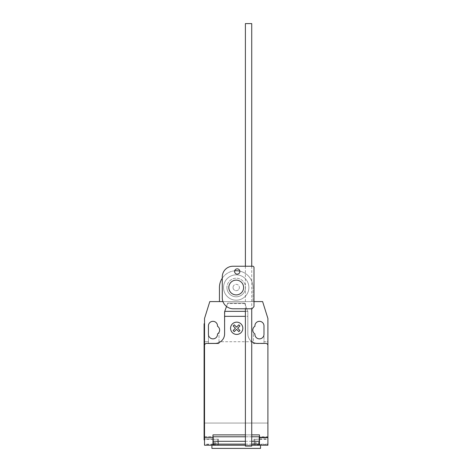 <?xml version="1.0" encoding="UTF-8"?>
<svg xmlns="http://www.w3.org/2000/svg" width="472" height="472" viewBox="0 0 472 472"><rect width="100%" height="100%" fill="white"/><g stroke="black" fill="none" stroke-linecap="round" stroke-linejoin="round"><path stroke-width="0.35" stroke-dasharray="2.36 1.77" d="M237.233 274.138A2.643 2.643 0 0 1 234.59 271.5A2.643 2.643 0 0 1 237.233 268.857A2.643 2.643 0 0 1 239.876 271.5A2.643 2.643 0 0 1 237.233 274.138A2.643 2.643 0 0 1 234.59 271.5A2.643 2.643 0 0 1 237.233 268.857A2.643 2.643 0 0 0 234.59 271.5A2.643 2.643 0 0 0 237.233 274.138A2.643 2.643 0 0 0 239.876 271.5A2.643 2.643 0 0 0 237.233 268.857A2.643 2.643 0 0 1 239.876 271.5A2.643 2.643 0 0 1 237.233 274.138M253.995 306.57L253.995 267.087L253.145 266.238L232.843 266.238A10.714 10.714 0 0 0 222.271 276.816L222.271 298.21A11.074 11.074 0 0 0 232.843 308.782L252.024 308.782L253.995 306.57L253.995 267.087L253.995 306.57L252.024 308.782L253.995 306.57M252.024 308.782L232.843 308.782L252.024 308.782M232.843 308.782A11.074 11.074 0 0 1 222.271 298.21A11.074 11.074 0 0 0 232.843 308.782M222.271 298.21L222.271 276.816L222.271 298.21M222.271 276.816A10.714 10.714 0 0 1 232.843 266.238A10.714 10.714 0 0 0 222.271 276.816M232.843 266.238L253.145 266.238L232.843 266.238M253.145 266.238L253.995 267.087L253.145 266.238M251.729 266.238L251.729 308.782M245.393 266.238L245.393 308.782M245.393 446.093L251.729 446.093M251.729 23.6L245.393 23.6M226.914 287.513A9.292 9.292 0 0 0 236.212 296.805A9.292 9.292 0 0 0 245.505 287.513A9.292 9.292 0 0 1 236.212 296.805A9.292 9.292 0 0 1 226.914 287.513A9.292 9.292 0 0 1 236.212 278.214A9.292 9.292 0 0 1 245.505 287.513A9.292 9.292 0 0 0 236.212 278.214A9.292 9.292 0 0 0 226.914 287.513M223.539 287.513A12.673 12.673 0 0 0 236.212 300.186A12.673 12.673 0 0 0 248.886 287.513A12.673 12.673 0 0 1 236.212 300.186A12.673 12.673 0 0 1 223.539 287.513A12.673 12.673 0 0 1 236.212 274.84A12.673 12.673 0 0 1 248.886 287.513A12.673 12.673 0 0 0 236.212 274.84A12.673 12.673 0 0 0 223.539 287.513A12.673 12.673 0 0 0 236.212 300.186A12.673 12.673 0 0 0 248.886 287.513A12.673 12.673 0 0 1 236.212 300.186A12.673 12.673 0 0 1 223.539 287.513A12.673 12.673 0 0 1 236.212 274.84A12.673 12.673 0 0 1 248.886 287.513A12.673 12.673 0 0 0 236.212 274.84A12.673 12.673 0 0 0 223.539 287.513M243.605 287.513A7.393 7.393 0 0 1 236.212 294.906A7.393 7.393 0 0 1 228.82 287.513A7.393 7.393 0 0 1 236.212 280.12A7.393 7.393 0 0 1 243.605 287.513M233.044 287.513A3.168 3.168 0 0 0 236.212 290.681A3.168 3.168 0 0 0 239.381 287.513A3.168 3.168 0 0 1 236.212 290.681A3.168 3.168 0 0 1 233.044 287.513A3.168 3.168 0 0 1 236.212 284.345A3.168 3.168 0 0 1 239.381 287.513A3.168 3.168 0 0 0 236.212 284.345A3.168 3.168 0 0 0 233.044 287.513M222.271 278.191A16.774 16.774 0 0 1 234.684 270.81M239.847 271.14A16.774 16.774 0 0 1 252.98 287.513A16.774 16.774 0 0 0 236.212 270.739A16.774 16.774 0 0 0 219.439 287.513L219.439 301.584L252.98 301.584L252.98 287.513L252.98 301.584L222.955 301.584M211.916 448.4L260.509 448.4M218.465 443.119L218.465 445.232L213.185 445.232L218.465 445.232L218.465 439.208L218.465 443.119L213.185 443.119L213.185 439.208L213.185 445.232L260.509 445.232L211.916 445.232L212.972 445.232L212.972 439.314L204.523 439.343L204.523 436.783L204.523 444.176A1.056 1.056 0 0 0 205.58 445.232L212.972 445.232L204.523 445.232L204.523 439.343M217.621 442.063L217.621 439.314L217.621 442.063M254.803 442.063L254.803 439.314L254.803 442.063M259.447 444.441L267.901 444.441L267.901 445.232L259.447 445.232L259.447 434.877L212.972 434.877L212.972 436.783L204.523 436.783M226.525 306.458L227.764 303.059L244.661 303.059L247.829 311.768L247.829 316.34L245.393 316.34M244.844 303.561L227.581 303.561M224.595 311.768L224.595 318.482L224.595 311.768L227.764 303.059L244.661 303.059L247.829 311.768L247.829 318.482L247.829 311.089L247.829 333.905A9.505 9.505 0 0 0 251.729 341.581M247.829 316.34L247.829 333.905A9.505 9.505 0 0 0 257.334 343.409L265.783 343.409A2.112 2.112 0 0 1 267.901 345.522L267.901 437.615M251.729 434.877L245.393 434.877M259.447 437.839L267.901 437.839L259.24 437.839L259.24 436.783L213.185 436.783L213.185 443.119M259.447 445.232L266.839 445.232L267.901 444.176L267.901 423.048L204.523 423.048L204.523 444.176L205.58 445.232L266.839 445.232A1.056 1.056 0 0 0 267.901 444.176L267.901 436.783L259.447 436.783M259.24 439.208L259.24 445.232L259.24 439.208L253.954 439.208L253.954 445.232L259.24 445.232L259.24 437.839M267.901 436.783L267.901 439.343L259.447 439.343M253.954 439.208L253.954 443.119L259.24 443.119M251.729 436.783L245.393 436.783M251.729 441.296L245.393 441.296M212.972 436.783L212.972 439.343M245.393 444.117L251.729 444.117M245.393 445.232L251.729 445.232M259.24 445.232L253.954 445.232L253.954 443.119M204.523 439.951L204.099 439.951L204.099 435.727L204.523 435.727L204.523 439.951L204.523 323.762L204.523 327.987L204.099 327.987L204.099 435.727M204.099 327.987L204.099 323.762L204.523 323.762M247.582 311.089L247.829 311.768L247.582 311.089M204.523 434.877L204.523 345.522A2.112 2.112 0 0 1 206.636 343.409L215.084 343.409A9.505 9.505 0 0 0 224.595 333.905L224.837 311.089M247.405 310.6L244.915 303.756M219.439 301.584L253.995 301.584M218.996 341.722L218.996 332.418L218.996 343.622L218.996 341.722L253.429 341.722L253.429 343.622L263.99 343.622L263.99 341.722L267.901 341.722L267.901 318.482L262.615 301.584L209.804 301.584L204.523 318.482L204.523 423.048L267.901 423.048L267.901 341.722L263.99 341.722L263.99 325.875A4.543 4.543 0 0 0 259.447 321.332A4.543 4.543 0 0 0 254.909 325.875L254.909 326.264A4.543 4.543 0 0 0 253.429 332.418L253.429 341.722L218.996 341.722M208.429 343.622L218.996 343.622L208.429 343.622L208.429 334.323A4.543 4.543 0 0 0 212.972 338.866A4.543 4.543 0 0 0 217.515 334.323L217.515 333.94A4.543 4.543 0 0 0 217.515 326.264L217.515 325.875A4.543 4.543 0 0 0 212.972 321.332A4.543 4.543 0 0 0 208.429 325.875L208.429 343.622M204.523 341.722L208.429 341.722L204.523 341.722M254.909 333.94A4.543 4.543 0 0 1 253.429 332.418L253.429 343.622L263.99 343.622L263.99 334.323A4.543 4.543 0 0 1 259.447 338.866A4.543 4.543 0 0 1 254.909 334.323L254.909 333.94M212.972 444.441L204.523 444.441M247.682 311.361L245.393 311.361M259.447 438.895L267.901 438.895M259.447 438.925L267.901 438.925M253.954 442.801L259.24 442.801M213.185 442.801L218.465 442.801M212.972 438.895L204.523 438.895M204.523 438.925L212.972 438.925M213.185 444.176L204.523 444.176M267.901 444.176L259.24 444.176M213.185 444.807L217.621 444.807M254.803 439.314L259.447 439.314M259.447 444.807L254.803 444.807M218.465 439.208L213.185 439.208M213.185 439.314L217.621 439.314"/><path stroke-width="0.71" d="M237.233 268.857A2.643 2.643 0 0 0 234.59 271.5A2.643 2.643 0 0 0 237.233 274.138A2.643 2.643 0 0 0 239.876 271.5A2.643 2.643 0 0 0 237.233 268.857M253.995 267.087L253.995 306.57L252.024 308.782L232.843 308.782A11.074 11.074 0 0 1 222.271 298.21L222.271 276.816A10.714 10.714 0 0 1 232.843 266.238L253.145 266.238L253.995 267.087M245.393 266.238L245.393 23.6L251.729 23.6L251.729 266.238M251.729 308.782L251.729 446.093L245.393 446.093L245.393 308.782M228.82 287.513A7.393 7.393 0 0 0 236.212 294.906A7.393 7.393 0 0 0 243.605 287.513A7.393 7.393 0 0 0 236.212 280.12A7.393 7.393 0 0 0 228.82 287.513M222.955 301.584L219.439 301.584L219.439 287.513A16.774 16.774 0 0 1 222.271 278.191M234.684 270.81A16.774 16.774 0 0 1 239.847 271.14M211.916 445.232L211.916 448.4L260.509 448.4L260.509 445.232M267.901 439.343L267.901 444.441M245.393 316.34L224.595 316.34L224.595 311.768L226.525 306.458M219.439 301.584L209.804 301.584L204.523 318.482L204.523 345.522A2.112 2.112 0 0 1 206.636 343.409L215.084 343.409A9.505 9.505 0 0 0 224.595 333.905L224.595 316.34M204.523 345.522L204.523 437.349L212.972 437.349L212.972 434.877L245.393 434.877M251.729 341.581A9.505 9.505 0 0 0 257.334 343.409L265.783 343.409A2.112 2.112 0 0 1 267.901 345.522L267.901 437.349L259.447 437.349L259.447 434.877L251.729 434.877M259.447 437.349L259.447 445.232L267.901 445.232L267.901 437.349M251.729 444.117L259.24 444.117L259.24 436.783L251.729 436.783M245.393 436.783L213.185 436.783L213.185 444.117L245.393 444.117M259.24 441.296L251.729 441.296M245.393 441.296L213.185 441.296M213.185 444.117L213.185 445.232L245.393 445.232M251.729 445.232L259.24 445.232L259.24 444.117M204.523 437.349L204.523 445.232L212.972 445.232L212.972 437.349M204.099 435.727L204.099 327.987L204.523 327.987L204.523 435.727L204.099 435.727L204.099 439.951L204.523 439.951M204.523 323.762L204.099 323.762L204.099 327.987M224.837 311.089L224.595 311.768M253.995 301.584L262.615 301.584L267.901 318.482L267.901 345.522M254.909 326.264A4.543 4.543 0 0 0 254.909 333.94L254.909 334.323A4.543 4.543 0 0 0 259.447 338.866A4.543 4.543 0 0 0 263.99 334.323L263.99 325.875A4.543 4.543 0 0 0 259.447 321.332A4.543 4.543 0 0 0 254.909 325.875L254.909 326.264M217.515 333.94A4.543 4.543 0 0 0 217.515 326.264L217.515 325.875A4.543 4.543 0 0 0 212.972 321.332A4.543 4.543 0 0 0 208.429 325.875L208.429 334.323A4.543 4.543 0 0 0 212.972 338.866A4.543 4.543 0 0 0 217.515 334.323L217.515 333.94M239.959 330.524L238.85 331.639L236.549 329.338L234.254 331.639L233.138 330.524L235.434 328.223L233.138 325.922L234.254 324.813L236.549 327.108L238.85 324.813L239.959 325.922L237.664 328.223L239.959 330.524M242.85 328.288A6.136 6.136 0 0 0 233.646 322.972A6.136 6.136 0 0 0 233.646 333.604A6.136 6.136 0 0 0 242.85 328.288M245.393 311.361L224.743 311.361"/></g></svg>
